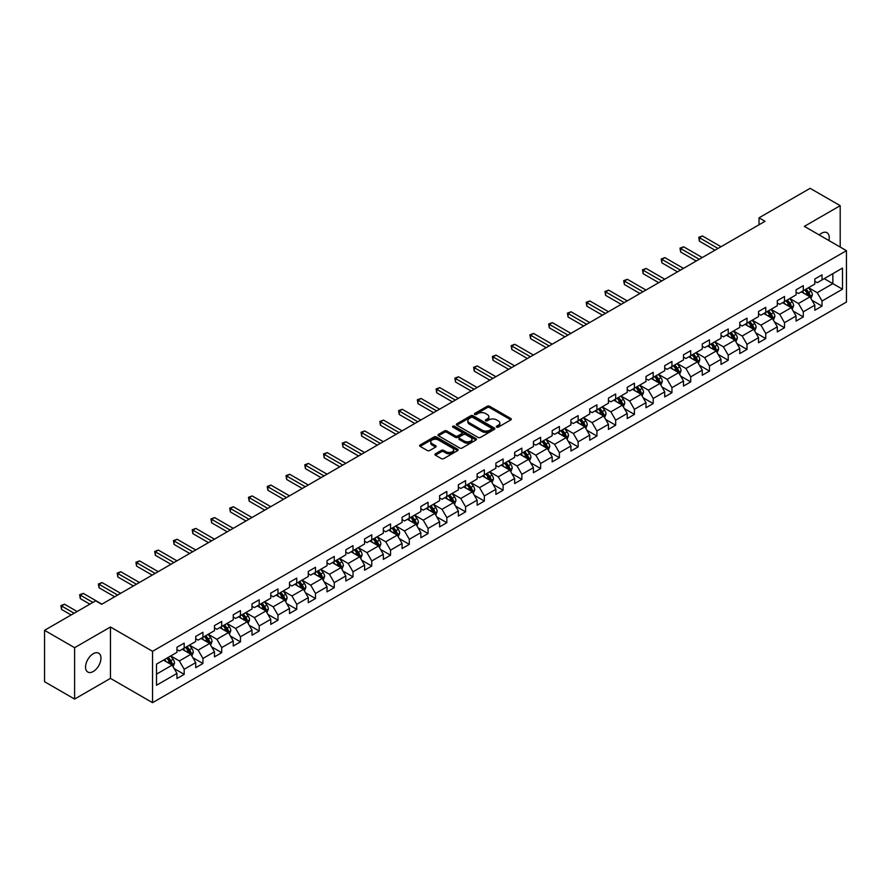 <?xml version="1.0" encoding="UTF-8"?>
<svg xmlns="http://www.w3.org/2000/svg" width="891" height="891" viewBox="0 0 891 891"><rect width="100%" height="100%" fill="white"/><g stroke="black" fill="none" stroke-linecap="round" stroke-linejoin="round"><path stroke-width="1.34" d="M496.643 427.123A1.169 0.679 0 0 0 498.303 427.123L510.844 419.884A1.671 0.969 0 0 0 511.334 419.193A1.671 0.969 0 0 0 510.844 418.514L489.593 406.251A1.671 0.969 0 0 0 487.232 406.251L474.691 413.491A1.169 0.679 0 0 0 476.34 414.449L477.966 413.502A5.346 3.085 0 0 1 485.517 413.502L487.288 414.527A5.346 3.085 0 0 1 488.858 416.71A5.346 3.085 0 0 1 487.288 418.893L485.662 419.828A1.169 0.679 0 0 0 487.321 420.786L488.947 419.85A5.346 3.085 0 0 1 496.499 419.85L498.269 420.864A5.346 3.085 0 0 1 499.829 423.047A5.346 3.085 0 0 1 498.269 425.23L496.643 426.165A1.169 0.679 0 0 0 496.643 427.123L496.643 426.165M93.254 671.502A10.881 6.282 120 0 0 100.371 661.913A10.881 6.282 120 0 0 98.701 653.192A10.881 6.282 120 0 0 93.254 653.727A10.881 6.282 120 0 0 86.149 663.316A10.881 6.282 120 0 0 87.808 672.037A10.881 6.282 120 0 0 93.254 671.502M828.897 240.548A10.881 6.282 120 0 0 826.993 232.707A10.881 6.282 120 0 0 821.558 233.242A10.881 6.282 120 0 0 819.263 234.979M435.409 453.82A1.671 0.969 0 0 0 434.919 454.499A1.671 0.969 0 0 0 435.409 455.178L441.368 458.62A1.671 0.969 0 0 0 443.729 458.62L457.662 450.579A1.671 0.969 0 0 0 458.152 449.899A1.671 0.969 0 0 0 457.662 449.22L436.412 436.946A1.671 0.969 0 0 0 434.051 436.946L420.118 444.988A1.671 0.969 0 0 0 419.639 445.678A1.671 0.969 0 0 0 420.118 446.358L427.324 450.512A1.671 0.969 0 0 0 429.685 450.512L435.643 447.07A1.671 0.969 0 0 0 436.133 446.391A1.671 0.969 0 0 0 435.643 445.712L432.079 443.651A4.466 2.573 0 0 1 430.765 441.825A4.466 2.573 0 0 1 433.527 439.441A4.466 2.573 0 0 1 438.394 439.998L452.383 448.073A4.466 2.573 0 0 1 453.686 449.899A4.466 2.573 0 0 1 450.924 452.283A4.466 2.573 0 0 1 446.068 451.726L443.729 450.378A1.671 0.969 0 0 0 441.368 450.378L435.409 453.82L435.409 455.178L441.368 451.77L441.368 450.378M110.451 626.997L74.61 647.69L44.55 630.327L44.55 681.704L74.61 699.067L110.451 678.374L152.539 702.676L152.539 651.299L110.451 626.997L110.451 678.374M840.202 247.063L840.202 205.676L804.361 226.37L846.45 250.672L152.539 651.299M840.202 205.676L810.131 188.324L759.021 217.827L759.021 224.777M44.55 630.327L95.66 600.824L101.674 604.287L765.035 221.302L759.021 217.827M478.077 437.425A1.671 0.969 0 0 0 480.438 437.425L494.371 429.384A1.671 0.969 0 0 0 494.861 428.705A1.671 0.969 0 0 0 494.371 428.025L473.121 415.752A1.671 0.969 0 0 0 470.76 415.752L456.838 423.793A1.671 0.969 0 0 0 456.348 424.484A1.671 0.969 0 0 0 456.838 425.163L478.077 437.425M453.229 427.368A1.169 0.679 0 0 1 454.41 427.535L475.994 439.998L462.084 448.028A1.671 0.969 0 0 1 459.723 448.028L438.483 435.755L444.442 432.347L444.442 430.954L438.483 434.396A1.671 0.969 0 0 0 437.993 435.075A1.671 0.969 0 0 0 438.483 435.755L438.483 434.396M444.442 432.347A1.671 0.969 0 0 1 446.803 432.347L446.803 430.954A1.671 0.969 0 0 0 444.442 430.954M446.803 430.954L455.412 435.933A1.671 0.969 0 0 0 457.774 435.933L461.738 433.65A1.671 0.969 0 0 0 462.217 432.959A1.671 0.969 0 0 0 461.738 432.28L452.762 427.101A1.169 0.679 0 0 1 454.41 426.154L476.017 438.617A1.671 0.969 0 0 1 476.507 439.308A1.671 0.969 0 0 1 476.017 439.987L476.017 438.617M152.539 702.676L846.45 302.049L846.45 250.672M174.135 668.551L184.17 674.353L184.17 669.275L195.719 662.614L195.719 667.682L202.936 663.517L202.936 658.449L214.475 651.778L214.475 656.856L221.692 652.691L221.692 647.612L233.242 640.952L233.242 646.02L240.459 641.854L240.459 636.787L251.997 630.115L251.997 635.194L259.214 631.017L259.214 625.95L270.764 619.29L270.764 624.357L277.981 620.192L277.981 615.124L289.519 608.453L289.519 613.52L296.736 609.355L296.736 604.287L308.286 597.627L308.286 602.695L315.503 598.529L315.503 593.462L327.042 586.79L327.042 591.858L334.259 587.692L334.259 582.625L345.808 575.965L345.808 581.032L353.014 576.867L353.014 571.799L364.564 565.128L364.564 570.195L371.781 566.03L371.781 560.962L383.33 554.302L383.33 559.37L390.536 555.204L390.536 550.137L402.086 543.465L402.086 548.533L409.303 544.368L409.303 539.3L420.842 532.64L420.842 537.707L428.059 533.542L428.059 528.474L439.608 521.803L439.608 526.871L446.825 522.705L446.825 517.638L458.364 510.977L458.364 516.045L465.581 511.88L465.581 506.812L477.13 500.141L477.13 505.208L484.348 501.043L484.348 495.975L495.886 489.315L495.886 494.382L503.103 490.217L503.103 485.15L514.653 478.478L514.653 483.546L521.87 479.38L521.87 474.313L533.408 467.652L533.408 472.72L540.625 468.555L540.625 463.487L552.175 456.816L552.175 461.883L559.392 457.718L559.392 452.65L570.931 445.99L570.931 451.058L578.148 446.892L578.148 441.825L589.697 435.153L589.697 440.221L596.903 436.055L596.903 430.988L608.453 424.328L608.453 429.395L615.67 425.23L615.67 420.162L627.219 413.491L627.219 418.558L634.425 414.393L634.425 409.325L645.975 402.665L645.975 407.733L653.192 403.567L653.192 398.5L664.731 391.828L664.731 396.896L671.948 392.731L671.948 387.663L683.497 381.003L683.497 386.07L690.714 381.905L690.714 376.837L702.253 370.166L702.253 375.234L709.47 371.068L709.47 366.001L721.019 359.34L721.019 364.408L728.237 360.242L728.237 355.164L739.775 348.504L739.775 353.571L746.992 349.406L746.992 344.338L758.542 337.667L758.542 342.745L765.759 338.58L765.759 333.501L777.297 326.841L777.297 331.909L784.514 327.743L784.514 322.676L796.064 316.004L796.064 321.083L803.281 316.918L803.281 311.839L814.82 305.179L814.82 310.246L822.037 306.081L822.037 301.013L842.485 289.207L842.485 268.102L832.862 273.66L832.862 283.65L842.485 289.207M184.17 674.353L176.953 678.519L176.953 673.44L156.515 685.246L156.515 664.14L176.953 652.335L176.953 647.267L184.17 643.102L184.17 648.169L195.719 641.509L195.719 636.441L202.936 632.276L202.936 637.343L214.475 630.672L214.475 625.605L221.692 621.439L221.692 626.507L233.242 619.846L233.242 614.779L240.459 610.613L240.459 615.681L251.997 609.01L251.997 603.942L259.214 599.777L259.214 604.844L270.764 598.184L270.764 593.116L277.981 588.951L277.981 594.019L289.519 587.347L289.519 582.28L296.736 578.114L296.736 583.182L308.286 576.522L308.286 571.454L315.503 567.289L315.503 572.356L327.042 565.685L327.042 560.617L334.259 556.452L334.259 561.519L345.808 554.859L345.808 549.792L353.014 545.626L353.014 550.694L364.564 544.022L364.564 538.955L371.781 534.789L371.781 539.857L383.33 533.197L383.33 528.129L390.536 523.953L390.536 529.031L402.086 522.36L402.086 517.292L409.303 513.127L409.303 518.194L420.842 511.534L420.842 506.456L428.059 502.29L428.059 507.369L439.608 500.697L439.608 495.63L446.825 491.464L446.825 496.532L458.364 489.872L458.364 484.793L465.581 480.628L465.581 485.706L477.13 479.035L477.13 473.967L484.348 469.802L484.348 474.87L495.886 468.209L495.886 463.131L503.103 458.965L503.103 464.033L514.653 457.373L514.653 452.305L521.87 448.14L521.87 453.207L533.408 446.536L533.408 441.468L540.625 437.303L540.625 442.37L552.175 435.71L552.175 430.643L559.392 426.477L559.392 431.545L570.931 424.873L570.931 419.806L578.148 415.64L578.148 420.708L589.697 414.048L589.697 408.98L596.903 404.815L596.903 409.882L608.453 403.211L608.453 398.143L615.67 393.978L615.67 399.045L627.219 392.385L627.219 387.318L634.425 383.152L634.425 388.22L645.975 381.548L645.975 376.481L653.192 372.315L653.192 377.383L664.731 370.723L664.731 365.655L671.948 361.49L671.948 366.557L683.497 359.886L683.497 354.818L690.714 350.653L690.714 355.721L702.253 349.06L702.253 343.993L709.47 339.827L709.47 344.895L721.019 338.224L721.019 333.156L728.237 328.991L728.237 334.058L739.775 327.398L739.775 322.33L746.992 318.165L746.992 323.233L758.542 316.561L758.542 311.494L765.759 307.328L765.759 312.396L777.297 305.736L777.297 300.668L784.514 296.503L784.514 301.57L796.064 294.899L796.064 289.831L803.281 285.666L803.281 290.733L814.82 284.073L814.82 279.006L822.037 274.84L822.037 279.908L842.485 268.102M182.254 649.283L190.908 654.284L179.358 660.944L170.704 655.943M176.953 649.561L179.358 650.953L184.17 648.169M179.358 660.944L184.17 669.275M190.908 654.284L195.719 662.614M201.01 638.446L209.663 643.447L198.125 650.118L189.46 645.117M195.719 638.724L198.125 640.117L202.936 637.343M198.125 650.118L202.936 658.449M209.663 643.447L214.475 651.778M219.765 627.62L228.43 632.621L216.881 639.281L208.227 634.281M214.475 627.899L216.881 629.291L221.692 626.507M216.881 639.281L221.692 647.612M228.43 632.621L233.242 640.952M238.532 616.784L247.186 621.784L235.647 628.456L226.982 623.455M233.242 617.062L235.647 618.454L240.459 615.681M235.647 628.456L240.459 636.787M247.186 621.784L251.997 630.115M257.287 605.958L265.952 610.959L254.403 617.619L245.749 612.618M251.997 606.236L254.403 607.629L259.214 604.844M254.403 617.619L259.214 625.95M265.952 610.959L270.764 619.29M276.054 595.121L284.708 600.122L273.169 606.793L264.504 601.793M270.764 595.4L273.169 596.792L277.981 594.019M273.169 606.793L277.981 615.124M284.708 600.122L289.519 608.453M294.81 584.296L303.475 589.296L291.925 595.956L283.271 590.956M289.519 584.574L291.925 585.966L296.736 583.182M291.925 595.956L296.736 604.287M303.475 589.296L308.286 597.627M313.576 573.459L322.23 578.459L310.692 585.131L302.027 580.13M308.286 573.737L310.692 575.129L315.503 572.356M310.692 585.131L315.503 593.462M322.23 578.459L327.042 586.79M332.332 562.633L340.997 567.634L329.447 574.294L320.793 569.293M327.042 562.912L329.447 564.293L334.259 561.519M329.447 574.294L334.259 582.625M340.997 567.634L345.808 575.965M351.099 551.796L359.752 556.797L348.214 563.468L339.549 558.468M345.808 552.075L348.214 553.467L353.014 550.694M348.214 563.468L353.014 571.799M359.752 556.797L364.564 565.128M369.854 540.971L378.519 545.971L366.969 552.632L358.316 547.631M364.564 541.249L366.969 542.63L371.781 539.857M366.969 552.632L371.781 560.962M378.519 545.971L383.33 554.302M388.621 530.134L397.275 535.135L385.725 541.806L377.071 536.805M383.33 530.412L385.725 531.804L390.536 529.031M385.725 541.806L390.536 550.137M397.275 535.135L402.086 543.465M407.376 519.308L416.041 524.309L404.492 530.969L395.827 525.968M402.086 519.587L404.492 520.968L409.303 518.194M404.492 530.969L409.303 539.3M416.041 524.309L420.842 532.64M426.143 508.471L434.797 513.472L423.247 520.144L414.593 515.143M420.842 508.75L423.247 510.142L428.059 507.369M423.247 520.144L428.059 528.474M434.797 513.472L439.608 521.803M444.899 497.646L453.552 502.647L442.014 509.307L433.349 504.306M439.608 497.924L442.014 499.305L446.825 496.532M442.014 509.307L446.825 517.638M453.552 502.647L458.364 510.977M463.654 486.809L472.319 491.81L460.77 498.481L452.116 493.48M458.364 487.087L460.77 488.48L465.581 485.706M460.77 498.481L465.581 506.812M472.319 491.81L477.13 500.141M482.421 475.983L491.075 480.984L479.536 487.644L470.871 482.644M477.13 476.262L479.536 477.643L484.348 474.87M479.536 487.644L484.348 495.975M491.075 480.984L495.886 489.315M501.176 465.147L509.841 470.147L498.292 476.819L489.638 471.818M495.886 465.425L498.292 466.817L503.103 464.033M498.292 476.819L503.103 485.15M509.841 470.147L514.653 478.478M519.943 454.321L528.597 459.322L517.058 465.982L508.393 460.981M514.653 454.599L517.058 455.98L521.87 453.207M517.058 465.982L521.87 474.313M528.597 459.322L533.408 467.652M538.699 443.484L547.364 448.485L535.814 455.156L527.16 450.155M533.408 443.763L535.814 445.155L540.625 442.37M535.814 455.156L540.625 463.487M547.364 448.485L552.175 456.816M557.465 432.658L566.119 437.659L554.581 444.319L545.916 439.319M552.175 432.937L554.581 434.318L559.392 431.545M554.581 444.319L559.392 452.65M566.119 437.659L570.931 445.99M576.221 421.822L584.886 426.822L573.336 433.494L564.682 428.493M570.931 422.1L573.336 423.492L578.148 420.708M573.336 433.494L578.148 441.825M584.886 426.822L589.697 435.153M594.988 410.996L603.641 415.997L592.103 422.657L583.438 417.656M589.697 411.274L592.103 412.656L596.903 409.882M592.103 422.657L596.903 430.988M603.641 415.997L608.453 424.328M613.743 400.159L622.408 405.16L610.858 411.82L602.205 406.831M608.453 400.438L610.858 401.83L615.67 399.045M610.858 411.82L615.67 420.162M622.408 405.16L627.219 413.491M632.51 389.334L641.164 394.323L629.614 400.995L620.96 395.994M627.219 389.612L629.614 390.993L634.425 388.22M629.614 400.995L634.425 409.325M641.164 394.323L645.975 402.665M651.265 378.497L659.93 383.498L648.381 390.158L639.716 385.168M645.975 378.775L648.381 380.167L653.192 377.383M648.381 390.158L653.192 398.5M659.93 383.498L664.731 391.828M670.032 367.671L678.686 372.661L667.136 379.332L658.482 374.331M664.731 367.95L667.136 369.331L671.948 366.557M667.136 379.332L671.948 387.663M678.686 372.661L683.497 381.003M688.788 356.834L697.441 361.835L685.903 368.495L677.238 363.506M683.497 357.113L685.903 358.505L690.714 355.721M685.903 368.495L690.714 376.837M697.441 361.835L702.253 370.166M707.543 346.009L716.208 350.998L704.658 357.67L696.005 352.669M702.253 346.276L704.658 347.668L709.47 344.895M704.658 357.67L709.47 366.001M716.208 350.998L721.019 359.34M726.31 335.172L734.964 340.173L723.425 346.833L714.76 341.843M721.019 335.45L723.425 336.843L728.237 334.058M723.425 346.833L728.237 355.164M734.964 340.173L739.775 348.504M745.065 324.346L753.73 329.336L742.181 336.007L733.527 331.007M739.775 324.614L742.181 326.006L746.992 323.233M742.181 336.007L746.992 344.338M753.73 329.336L758.542 337.667M763.832 313.509L772.486 318.51L760.947 325.17L752.282 320.17M758.542 313.788L760.947 315.18L765.759 312.396M760.947 325.17L765.759 333.501M772.486 318.51L777.297 326.841M782.588 302.684L791.253 307.673L779.703 314.345L771.049 309.344M777.297 302.951L779.703 304.343L784.514 301.57M779.703 314.345L784.514 322.676M791.253 307.673L796.064 316.004M801.354 291.847L810.008 296.848L798.47 303.508L789.805 298.507M796.064 292.125L798.47 293.518L803.281 290.733M798.47 303.508L803.281 311.839M810.008 296.848L814.82 305.179M824.197 278.66L832.862 283.65L817.225 292.682L808.571 287.682M814.82 281.289L817.225 282.681L822.037 279.908M817.225 292.682L822.037 301.013M74.61 647.69L74.61 699.067M156.515 674.142L172.152 665.109L163.487 660.12M172.152 665.109L176.953 673.44M811.991 300.278L822.037 306.081M793.235 311.115L803.281 316.918M774.479 321.941L784.514 327.743M755.713 332.777L765.759 338.58M736.957 343.614L746.992 349.406M718.191 354.44L728.237 360.242M699.435 365.277L709.47 371.068M680.668 376.102L690.714 381.905M661.913 386.939L671.948 392.731M643.146 397.765L653.192 403.567M624.391 408.601L634.425 414.393M605.624 419.427L615.67 425.23M586.868 430.264L596.903 436.055M568.102 441.09L578.148 446.892M549.346 451.926L559.392 457.718M530.579 462.752L540.625 468.555M511.824 473.589L521.87 479.38M493.068 484.414L503.103 490.217M474.302 495.251L484.348 501.043M455.546 506.077L465.581 511.88M436.779 516.914L446.825 522.705M418.024 527.739L428.059 533.542M399.257 538.576L409.303 544.368M380.502 549.402L390.536 555.204M361.735 560.239L371.781 566.03M342.979 571.064L353.014 576.867M324.213 581.901L334.259 587.692M305.457 592.727L315.503 598.529M286.69 603.563L296.736 609.355M267.935 614.389L277.981 620.192M249.179 625.226L259.214 631.017M230.413 636.051L240.459 641.854M211.657 646.888L221.692 652.691M192.89 657.714L202.936 663.517M497.111 427.29L498.269 426.622A5.346 3.085 0 0 0 499.829 424.439L499.829 423.047M488.858 416.71L488.858 418.102A5.346 3.085 0 0 1 487.288 420.285L486.13 420.942M510.844 418.514L510.844 419.884L489.593 407.632A1.671 0.969 0 0 0 487.232 407.632L475.159 414.605M494.349 429.395L473.121 417.144A1.671 0.969 0 0 0 470.76 417.144L456.86 425.174L456.838 423.793M491.42 429.184A1.169 0.679 0 0 0 491.42 428.226L472.776 417.456A1.169 0.679 0 0 0 471.116 417.456L469.401 418.447A5.346 3.085 0 0 0 467.842 420.63A5.346 3.085 0 0 0 469.401 422.813L482.154 430.175A5.346 3.085 0 0 0 489.705 430.175L491.42 429.184L491.42 430.576A1.169 0.679 0 0 0 491.765 430.097L491.765 428.705M467.842 420.63L467.842 422.022A5.346 3.085 0 0 0 469.401 424.194L469.401 422.813M491.42 430.576L489.705 431.556A5.346 3.085 0 0 1 482.154 431.556L469.401 424.194M446.803 432.347L455.412 437.314A1.671 0.969 0 0 0 457.774 437.314L461.738 435.031A1.671 0.969 0 0 0 462.217 434.351L462.217 432.959M464.356 441.09A4.466 2.573 0 0 0 469.223 441.646A4.466 2.573 0 0 0 471.985 439.263A4.466 2.573 0 0 0 470.671 437.448L465.748 434.596A1.671 0.969 0 0 0 463.387 434.596L459.433 436.88A1.671 0.969 0 0 0 458.943 437.57A1.671 0.969 0 0 0 459.433 438.249L464.356 441.09L464.356 442.482A4.466 2.573 0 0 0 469.223 443.039A4.466 2.573 0 0 0 471.985 440.655L471.985 439.263M458.943 437.57L458.943 438.951A1.671 0.969 0 0 0 459.433 439.631L459.433 438.249M464.356 442.482L459.433 439.631M453.686 449.899L453.686 451.291A4.466 2.573 0 0 1 450.924 453.675A4.466 2.573 0 0 1 446.068 453.107L443.729 451.77A1.671 0.969 0 0 0 441.368 451.77M430.765 441.825L430.765 443.217A4.466 2.573 0 0 0 432.079 445.032L432.079 443.651M435.643 445.712L435.643 447.07L432.079 445.032M457.662 449.22L457.662 450.579L436.412 438.339A1.671 0.969 0 0 0 434.051 438.339L420.14 446.369M810.966 298.496L812.392 294.888A4.511 2.606 -120 0 0 810.955 291.045L808.471 287.737M804.15 293.462L802.457 291.212M721.019 246.718L702.409 235.97L699.402 237.708L699.402 241.183L715.005 250.193M804.74 289.887L807.224 293.206A4.511 2.606 60 0 1 808.516 295.912L809.964 295.077A4.511 2.606 -120 0 0 808.672 292.371L806.188 289.052M805.052 289.709L807.814 293.384A2.294 1.325 60 0 1 808.226 294.086L809.964 295.077M699.402 241.183L698.744 237.329L718.012 248.455M698.744 237.329L702.409 235.97M792.199 309.322L793.636 305.724A4.511 2.606 -120 0 0 792.188 301.882L789.716 298.563M785.383 304.288L783.701 302.038M702.253 257.544L683.653 246.807L680.646 248.544L680.646 252.019L696.239 261.018M785.985 300.724L788.468 304.031A4.511 2.606 60 0 1 789.76 306.749L791.197 305.914A4.511 2.606 -120 0 0 789.905 303.196L787.421 299.888M786.296 300.534L789.047 304.21A2.294 1.325 60 0 1 789.471 304.911L791.197 305.914M680.646 252.019L679.989 248.166L699.246 259.281M679.989 248.166L683.653 246.807M773.444 320.159L774.869 316.55A4.511 2.606 -120 0 0 773.433 312.708L770.949 309.4M766.628 315.124L764.935 312.875M683.497 268.38L664.898 257.633L661.89 259.37L661.89 262.845L677.483 271.855M767.218 311.549L769.701 314.868A4.511 2.606 60 0 1 770.993 317.575L772.441 316.739A4.511 2.606 -120 0 0 771.149 314.033L768.666 310.714M767.541 311.371L770.292 315.046A2.294 1.325 60 0 1 770.704 315.748L772.441 316.739M661.89 262.845L661.222 258.991L680.49 270.118M661.222 258.991L664.898 257.633M754.677 330.984L756.114 327.387A4.511 2.606 -120 0 0 754.666 323.544L752.193 320.225M747.861 325.95L746.179 323.7M664.731 279.206L646.131 268.469L643.124 270.207L643.124 273.682L658.727 282.681M748.462 322.386L750.946 325.694A4.511 2.606 60 0 1 752.238 328.411L753.675 327.576A4.511 2.606 -120 0 0 752.383 324.859L749.899 321.551M748.774 322.197L751.525 325.883A2.294 1.325 60 0 1 751.948 326.574L753.675 327.576M643.124 273.682L642.467 269.828L661.723 280.943M642.467 269.828L646.131 268.469M735.921 341.821L737.347 338.212A4.511 2.606 -120 0 0 735.91 334.381L733.427 331.062M729.105 336.787L727.412 334.537M645.975 290.043L627.375 279.306L624.368 281.033L624.368 284.507L639.961 293.518M729.696 333.212L732.179 336.531A4.511 2.606 60 0 1 733.471 339.237L734.919 338.402A4.511 2.606 -120 0 0 733.627 335.695L731.143 332.376M730.019 333.034L732.77 336.709A2.294 1.325 60 0 1 733.182 337.411L734.919 338.402M624.368 284.507L623.7 280.654L642.968 291.78M623.7 280.654L627.375 279.306M717.155 352.647L718.592 349.049A4.511 2.606 -120 0 0 717.155 345.207L714.671 341.899M710.339 347.613L708.657 345.363M627.208 300.868L608.609 290.132L605.602 291.869L605.602 295.344L621.205 304.343M710.94 344.049L713.424 347.356A4.511 2.606 60 0 1 714.716 350.074L716.152 349.239A4.511 2.606 -120 0 0 714.86 346.521L712.388 343.213M711.252 343.859L714.003 347.546A2.294 1.325 60 0 1 714.426 348.236L716.152 349.239M605.602 295.344L604.944 291.491L624.212 302.606M604.944 291.491L608.609 290.132M698.399 363.483L699.825 359.875A4.511 2.606 -120 0 0 698.388 356.044L695.904 352.725M691.583 358.449L689.89 356.2M608.453 311.705L589.853 300.969L586.846 302.695L586.846 306.17L602.439 315.18M692.173 354.874L694.657 358.193A4.511 2.606 60 0 1 695.949 360.9L697.397 360.064A4.511 2.606 -120 0 0 696.105 357.358L693.621 354.039M692.496 354.696L695.247 358.371A2.294 1.325 60 0 1 695.659 359.073L697.397 360.064M586.846 306.17L586.178 302.316L605.446 313.443M586.178 302.316L589.853 300.969M679.633 374.309L681.069 370.712A4.511 2.606 -120 0 0 679.633 366.869L677.149 363.561M672.816 369.275L671.135 367.025M589.697 322.531L571.086 311.794L568.079 313.532L568.079 317.007L583.683 326.006M673.418 365.711L675.901 369.019A4.511 2.606 60 0 1 677.193 371.736L678.63 370.901A4.511 2.606 -120 0 0 677.338 368.195L674.866 364.876M673.73 365.533L676.481 369.208A2.294 1.325 60 0 1 676.904 369.899L678.63 370.901M568.079 317.007L567.422 313.153L586.69 324.268M567.422 313.153L571.086 311.794M660.877 385.146L662.303 381.537A4.511 2.606 -120 0 0 660.866 377.706L658.382 374.387M654.061 380.112L652.368 377.862M570.931 333.368L552.331 322.631L549.324 324.357L549.324 327.832L564.916 336.843M654.662 376.537L657.135 379.856A4.511 2.606 60 0 1 658.427 382.562L659.875 381.727A4.511 2.606 -120 0 0 658.583 379.02L656.099 375.712M654.974 376.358L657.725 380.034A2.294 1.325 60 0 1 658.137 380.735L659.875 381.727M549.324 327.832L548.656 323.979L567.923 335.105M548.656 323.979L552.331 322.631M642.11 395.972L643.547 392.374A4.511 2.606 -120 0 0 642.11 388.532L639.627 385.224M635.294 390.937L633.612 388.688M552.175 344.193L533.564 333.457L530.557 335.194L530.557 338.669L546.161 347.668M635.896 387.373L638.379 390.681A4.511 2.606 60 0 1 639.671 393.399L641.108 392.563A4.511 2.606 -120 0 0 639.827 389.857L637.343 386.538M636.207 387.195L638.97 390.871A2.294 1.325 60 0 1 639.382 391.561L641.108 392.563M530.557 338.669L529.9 334.816L549.168 345.931M529.9 334.816L533.564 333.457M623.355 406.808L624.78 403.2A4.511 2.606 -120 0 0 623.344 399.368L620.86 396.05M616.539 401.774L614.846 399.524M533.408 355.03L514.809 344.294L511.802 346.02L511.802 349.495L527.394 358.505M617.14 398.199L619.624 401.518A4.511 2.606 60 0 1 620.904 404.224L622.352 403.389A4.511 2.606 -120 0 0 621.06 400.683L618.577 397.375M617.452 398.021L620.203 401.696A2.294 1.325 60 0 1 620.626 402.398L622.352 403.389M511.802 349.495L511.133 345.641L530.401 356.768M511.133 345.641L514.809 344.294M604.588 417.634L606.025 414.037A4.511 2.606 -120 0 0 604.588 410.194L602.104 406.886M597.772 412.6L596.09 410.35M514.653 365.867L496.042 355.119L493.035 356.857L493.035 360.332L508.638 369.331M598.373 409.036L600.857 412.344A4.511 2.606 60 0 1 602.149 415.061L603.586 414.226A4.511 2.606 -120 0 0 602.305 411.519L599.821 408.201M598.685 408.858L601.447 412.533A2.294 1.325 60 0 1 601.859 413.224L603.586 414.226M493.035 360.332L492.378 356.478L511.646 367.593M492.378 356.478L496.042 355.119M585.832 428.471L587.258 424.862A4.511 2.606 -120 0 0 585.821 421.031L583.338 417.712M579.016 423.437L577.335 421.187M495.886 376.693L477.286 365.956L474.279 367.682L474.279 371.157L489.872 380.167M579.618 419.861L582.101 423.18A4.511 2.606 60 0 1 583.382 425.887L584.83 425.052A4.511 2.606 -120 0 0 583.538 422.345L581.055 419.037M579.93 419.683L582.681 423.359A2.294 1.325 60 0 1 583.104 424.06L584.83 425.052M474.279 371.157L473.622 367.304L492.879 378.43M473.622 367.304L477.286 365.956M567.077 439.296L568.503 435.699A4.511 2.606 -120 0 0 567.066 431.857L564.582 428.549M560.25 434.262L558.568 432.012M477.13 387.529L458.52 376.782L455.513 378.519L455.513 381.994L471.116 390.993M560.851 430.698L563.335 434.006A4.511 2.606 60 0 1 564.627 436.724L566.075 435.888A4.511 2.606 -120 0 0 564.783 433.182L562.299 429.863M561.163 430.52L563.925 434.195A2.294 1.325 60 0 1 564.337 434.886L566.075 435.888M455.513 381.994L454.856 378.14L474.123 389.256M454.856 378.14L458.52 376.782M548.31 450.133L549.747 446.525A4.511 2.606 -120 0 0 548.299 442.693L545.827 439.374M541.494 445.099L539.812 442.849M458.364 398.355L439.764 387.618L436.757 389.356L436.757 392.82L452.35 401.83M542.096 441.524L544.579 444.843A4.511 2.606 60 0 1 545.86 447.549L547.308 446.725A4.511 2.606 -120 0 0 546.016 444.008L543.532 440.7M542.407 441.346L545.158 445.021A2.294 1.325 60 0 1 545.582 445.723L547.308 446.725M436.757 392.82L436.1 388.966L455.357 400.092M436.1 388.966L439.764 387.618M529.555 460.959L530.98 457.361A4.511 2.606 -120 0 0 529.544 453.519L527.06 450.211M522.739 455.925L521.046 453.675M439.608 409.192L420.998 398.444L418.002 400.182L418.002 403.656L433.594 412.656M523.329 452.361L525.813 455.669A4.511 2.606 60 0 1 527.104 458.386L528.552 457.551A4.511 2.606 -120 0 0 527.26 454.844L524.777 451.525M523.652 452.183L526.403 455.858A2.294 1.325 60 0 1 526.815 456.548L528.552 457.551M418.002 403.656L417.333 399.803L436.601 410.918M417.333 399.803L420.998 398.444M510.788 471.796L512.225 468.187A4.511 2.606 -120 0 0 510.777 464.356L508.304 461.037M503.972 466.761L502.29 464.512M420.842 420.017L402.242 409.281L399.235 411.018L399.235 414.482L414.838 423.492M504.573 463.186L507.057 466.505A4.511 2.606 60 0 1 508.349 469.212L509.786 468.388A4.511 2.606 -120 0 0 508.494 465.67L506.01 462.362M504.885 463.008L507.636 466.684A2.294 1.325 60 0 1 508.059 467.385L509.786 468.388M399.235 414.482L398.578 410.628L417.834 421.755M398.578 410.628L402.242 409.281M492.032 482.621L493.458 479.024A4.511 2.606 -120 0 0 492.021 475.181L489.538 471.874M485.216 477.598L483.523 475.337M402.086 430.854L383.486 420.106L380.479 421.844L380.479 425.319L396.072 434.318M485.807 474.023L488.29 477.331A4.511 2.606 60 0 1 489.582 480.049L491.03 479.213A4.511 2.606 -120 0 0 489.738 476.507L487.254 473.188M486.13 473.845L488.881 477.52A2.294 1.325 60 0 1 489.293 478.211L491.03 479.213M380.479 425.319L379.811 421.465L399.079 432.58M379.811 421.465L383.486 420.106M473.266 493.458L474.703 489.85A4.511 2.606 -120 0 0 473.266 486.018L470.782 482.699M466.45 488.424L464.768 486.174M383.319 441.68L364.72 430.943L361.713 432.681L361.713 436.145L377.316 445.155M467.051 484.849L469.535 488.168A4.511 2.606 60 0 1 470.827 490.874L472.263 490.05A4.511 2.606 -120 0 0 470.971 487.332L468.499 484.025M467.363 484.671L470.114 488.346A2.294 1.325 60 0 1 470.537 489.048L472.263 490.05M361.713 436.145L361.055 432.291L380.323 443.417M361.055 432.291L364.72 430.943M454.51 504.284L455.936 500.686A4.511 2.606 -120 0 0 454.499 496.844L452.015 493.536M447.694 499.261L446.001 497M364.564 452.517L345.964 441.769L342.957 443.506L342.957 446.981L358.55 455.98M448.284 495.686L450.768 498.993A4.511 2.606 60 0 1 452.06 501.711L453.508 500.876A4.511 2.606 -120 0 0 452.216 498.169L449.732 494.85M448.607 495.507L451.358 499.183A2.294 1.325 60 0 1 451.77 499.873L453.508 500.876M342.957 446.981L342.289 443.128L361.557 454.243M342.289 443.128L345.964 441.769M435.744 515.121L437.18 511.512A4.511 2.606 -120 0 0 435.744 507.681L433.26 504.362M428.927 510.086L427.246 507.837M345.808 463.342L327.197 452.606L324.19 454.343L324.19 457.807L339.794 466.817M429.529 506.522L432.012 509.83A4.511 2.606 60 0 1 433.304 512.537L434.741 511.712A4.511 2.606 -120 0 0 433.449 508.995L430.977 505.687M429.841 506.333L432.592 510.008A2.294 1.325 60 0 1 433.015 510.71L434.741 511.712M324.19 457.807L323.533 453.953L342.801 465.08M323.533 453.953L327.197 452.606M416.988 525.946L418.414 522.349A4.511 2.606 -120 0 0 416.977 518.506L414.493 515.198M410.172 520.923L408.479 518.662M327.042 474.179L308.442 463.431L305.435 465.169L305.435 468.644L321.027 477.643M410.773 517.348L413.246 520.667A4.511 2.606 60 0 1 414.538 523.373L415.986 522.538A4.511 2.606 -120 0 0 414.694 519.832L412.21 516.513M411.085 517.17L413.836 520.845A2.294 1.325 60 0 1 414.248 521.536L415.986 522.538M305.435 468.644L304.767 464.79L324.034 475.917M304.767 464.79L308.442 463.431M398.221 536.783L399.658 533.174A4.511 2.606 -120 0 0 398.221 529.343L395.738 526.024M391.405 531.749L389.723 529.499M308.286 485.005L289.675 474.268L286.668 476.006L286.668 479.469L302.272 488.48M392.007 528.185L394.49 531.493A4.511 2.606 60 0 1 395.782 534.199L397.219 533.375A4.511 2.606 -120 0 0 395.938 530.657L393.454 527.349M392.318 527.995L395.081 531.671A2.294 1.325 60 0 1 395.493 532.373L397.219 533.375M286.668 479.469L286.011 475.616L305.279 486.742M286.011 475.616L289.675 474.268M379.466 547.609L380.891 544.011A4.511 2.606 -120 0 0 379.455 540.169L376.971 536.861M372.65 542.586L370.957 540.336M289.519 495.841L270.92 485.094L267.913 486.831L267.913 490.306L283.505 499.305M373.251 539.01L375.724 542.329A4.511 2.606 60 0 1 377.016 545.036L378.463 544.201A4.511 2.606 -120 0 0 377.171 541.494L374.688 538.175M373.563 538.832L376.314 542.508A2.294 1.325 60 0 1 376.737 543.198L378.463 544.201M267.913 490.306L267.244 486.453L286.512 497.579M267.244 486.453L270.92 485.094M360.699 558.445L362.136 554.837A4.511 2.606 -120 0 0 360.699 551.006L358.215 547.687M353.883 553.411L352.201 551.161M270.764 506.667L252.153 495.931L249.146 497.668L249.146 501.132L264.75 510.142M354.484 549.847L356.968 553.155A4.511 2.606 60 0 1 358.26 555.861L359.697 555.037A4.511 2.606 -120 0 0 358.416 552.32L355.932 549.012M354.796 549.658L357.558 553.333A2.294 1.325 60 0 1 357.97 554.035L359.697 555.037M249.146 501.132L248.489 497.278L267.757 508.405M248.489 497.278L252.153 495.931M341.944 569.282L343.369 565.674A4.511 2.606 -120 0 0 341.932 561.831L339.449 558.523M335.127 564.248L333.446 561.998M251.997 517.504L233.397 506.756L230.39 508.494L230.39 511.969L245.983 520.968M335.729 560.673L338.212 563.992A4.511 2.606 60 0 1 339.493 566.698L340.941 565.863A4.511 2.606 -120 0 0 339.649 563.157L337.166 559.838M336.041 560.495L338.792 564.17A2.294 1.325 60 0 1 339.215 564.861L340.941 565.863M230.39 511.969L229.733 508.115L248.99 519.241M229.733 508.115L233.397 506.756M323.188 580.108L324.614 576.499A4.511 2.606 -120 0 0 323.177 572.668L320.693 569.349M316.361 575.074L314.679 572.824M233.242 528.33L214.631 517.593L211.624 519.33L211.624 522.794L227.227 531.804M316.962 571.51L319.446 574.818A4.511 2.606 60 0 1 320.738 577.535L322.186 576.7A4.511 2.606 -120 0 0 320.894 573.982L318.41 570.674M317.274 571.32L320.036 574.996A2.294 1.325 60 0 1 320.448 575.697L322.186 576.7M211.624 522.794L210.967 518.941L230.234 530.067M210.967 518.941L214.631 517.593M304.421 590.945L305.847 587.336A4.511 2.606 -120 0 0 304.41 583.494L301.938 580.186M297.605 585.91L295.923 583.661M214.475 539.166L195.875 528.419L192.868 530.156L192.868 533.631L208.461 542.63M298.207 582.335L300.69 585.654A4.511 2.606 60 0 1 301.971 588.361L303.419 587.525A4.511 2.606 -120 0 0 302.127 584.819L299.643 581.5M298.518 582.157L301.269 585.832A2.294 1.325 60 0 1 301.693 586.534L303.419 587.525M192.868 533.631L192.211 529.777L211.468 540.904M192.211 529.777L195.875 528.419M285.666 601.77L287.091 598.162A4.511 2.606 -120 0 0 285.655 594.33L283.171 591.011M278.85 596.736L277.157 594.486M195.719 549.992L177.109 539.255L174.113 540.993L174.113 544.457L189.705 553.467M279.44 593.172L281.924 596.48A4.511 2.606 60 0 1 283.215 599.197L284.663 598.362A4.511 2.606 -120 0 0 283.371 595.645L280.888 592.337M279.763 592.983L282.514 596.658A2.294 1.325 60 0 1 282.926 597.36L284.663 598.362M174.113 544.457L173.444 540.603L192.712 551.729M173.444 540.603L177.109 539.255M266.899 612.607L268.336 608.998A4.511 2.606 -120 0 0 266.888 605.156L264.415 601.848M260.083 607.573L258.401 605.323M176.953 560.829L158.353 550.081L155.346 551.819L155.346 555.293L170.938 564.293M260.684 603.998L263.168 607.317A4.511 2.606 60 0 1 264.46 610.023L265.897 609.188A4.511 2.606 -120 0 0 264.605 606.481L262.121 603.162M260.996 603.82L263.747 607.495A2.294 1.325 60 0 1 264.17 608.197L265.897 609.188M155.346 555.293L154.689 551.44L173.945 562.566M154.689 551.44L158.353 550.081M248.144 623.433L249.569 619.835A4.511 2.606 -120 0 0 248.132 615.993L245.649 612.674M241.327 618.399L239.634 616.149M158.197 571.654L139.597 560.918L136.59 562.655L136.59 566.119L152.183 575.129M241.918 614.835L244.401 618.142A4.511 2.606 60 0 1 245.693 620.86L247.141 620.025A4.511 2.606 -120 0 0 245.849 617.307L243.366 613.999M242.241 614.645L244.992 618.321A2.294 1.325 60 0 1 245.404 619.022L247.141 620.025M136.59 566.119L135.922 562.266L155.19 573.392M135.922 562.266L139.597 560.918M229.377 634.269L230.814 630.661A4.511 2.606 -120 0 0 229.377 626.818L226.893 623.511M222.561 629.235L220.879 626.986M139.43 582.491L120.831 571.744L117.824 573.481L117.824 576.956L133.427 585.966M223.162 625.66L225.646 628.979A4.511 2.606 60 0 1 226.938 631.686L228.374 630.85A4.511 2.606 -120 0 0 227.082 628.144L224.599 624.825M223.474 625.482L226.225 629.157A2.294 1.325 60 0 1 226.648 629.859L228.374 630.85M117.824 576.956L117.166 573.102L136.434 584.229M117.166 573.102L120.831 571.744M210.621 645.095L212.047 641.498A4.511 2.606 -120 0 0 210.61 637.655L208.126 634.336M203.805 640.061L202.112 637.811M120.675 593.317L102.075 582.58L99.068 584.318L99.068 587.793L114.661 596.792M204.395 636.497L206.879 639.805A4.511 2.606 60 0 1 208.171 642.522L209.619 641.687A4.511 2.606 -120 0 0 208.327 638.97L205.843 635.662M204.718 636.308L207.469 639.983A2.294 1.325 60 0 1 207.881 640.685L209.619 641.687M99.068 587.793L98.4 583.939L117.668 595.054M98.4 583.939L102.075 582.58M191.855 655.932L193.291 652.323A4.511 2.606 -120 0 0 191.855 648.481L189.371 645.173M185.038 650.898L183.357 648.648M101.919 604.154L83.308 593.406L80.301 595.143L80.301 598.618L89.891 604.154M185.64 647.323L188.124 650.642A4.511 2.606 60 0 1 189.415 653.348L190.852 652.513A4.511 2.606 -120 0 0 189.56 649.806L187.088 646.487M185.952 647.144L188.703 650.82A2.294 1.325 60 0 1 189.126 651.521L190.852 652.513M80.301 598.618L79.644 594.765L92.898 602.416M79.644 594.765L83.308 593.406M173.099 666.758L174.525 663.16A4.511 2.606 -120 0 0 173.088 659.318L170.604 655.999M166.283 661.723L164.59 659.474M77.138 611.516L64.553 604.243L61.546 605.98L61.546 609.455L71.124 614.979M166.884 658.159L169.357 661.467A4.511 2.606 60 0 1 170.649 664.185L172.097 663.35A4.511 2.606 -120 0 0 170.805 660.632L168.321 657.324M167.196 657.97L169.947 661.645A2.294 1.325 60 0 1 170.359 662.347L172.097 663.35M61.546 609.455L60.878 605.602L74.131 613.253M60.878 605.602L64.553 604.243M498.269 426.622L498.269 425.23M485.662 420.786L485.662 419.828M487.288 420.285L487.288 418.893M474.691 414.449L474.691 413.491M487.232 407.632L487.232 406.251M489.593 407.632L489.593 406.251M470.76 417.144L470.76 415.752M473.121 417.144L473.121 415.752M494.371 429.384L494.371 428.025M482.154 431.556L482.154 430.175M489.705 431.556L489.705 430.175M455.412 437.314L455.412 435.933M457.774 437.314L457.774 435.933M461.738 435.031L461.738 433.65M454.41 427.535L454.41 426.154M443.729 451.77L443.729 450.378M446.068 453.107L446.068 451.726M420.118 446.358L420.118 444.988M434.051 438.339L434.051 436.946M436.412 438.339L436.412 436.946M809.563 296.592L812.358 294.977M808.672 292.371L810.955 291.045M805.464 294.219L807.224 293.206M790.807 307.417L793.603 305.802M789.905 303.196L792.188 301.882M786.697 305.056L788.468 304.031M772.04 318.254L774.836 316.639M771.149 314.033L773.433 312.708M767.942 315.882L769.701 314.868M753.285 329.08L756.08 327.465M752.383 324.859L754.666 323.544M749.175 326.719L750.946 325.694M734.518 339.916L737.314 338.302M733.627 335.695L735.91 334.381M730.42 337.544L732.179 336.531M715.763 350.742L718.558 349.127M714.86 346.521L717.155 345.207M711.664 348.381L713.424 347.356M697.007 361.579L699.803 359.964M696.105 357.358L698.388 356.044M692.897 359.207L694.657 358.193M678.24 372.405L681.036 370.79M677.338 368.195L679.633 366.869M674.142 370.043L675.901 369.019M659.485 383.241L662.28 381.626M658.583 379.02L660.866 377.706M655.375 380.869L657.135 379.856M640.718 394.067L643.514 392.452M639.827 389.857L642.11 388.532M636.62 391.706L638.379 390.681M621.963 404.904L624.758 403.289M621.06 400.683L623.344 399.368M617.853 402.532L619.624 401.518M603.196 415.729L605.991 414.126M602.305 411.519L604.588 410.194M599.097 413.368L600.857 412.344M584.44 426.566L587.236 424.951M583.538 422.345L585.821 421.031M580.331 424.194L582.101 423.18M565.674 437.392L568.469 435.788M564.783 433.182L567.066 431.857M561.575 435.031L563.335 434.006M546.918 448.229L549.714 446.614M546.016 444.008L548.299 442.693M542.808 445.856L544.579 444.843M528.151 459.065L530.947 457.451M527.26 454.844L529.544 453.519M524.053 456.693L525.813 455.669M509.396 469.891L512.191 468.276M508.494 465.67L510.777 464.356M505.286 467.519L507.057 466.505M490.629 480.728L493.425 479.113M489.738 476.507L492.021 475.181M486.531 478.356L488.29 477.331M471.874 491.554L474.669 489.939M470.971 487.332L473.266 486.018M467.775 489.181L469.535 488.168M453.118 502.39L455.914 500.775M452.216 498.169L454.499 496.844M449.008 500.018L450.768 498.993M434.351 513.216L437.147 511.601M433.449 508.995L435.744 507.681M430.253 510.844L432.012 509.83M415.596 524.053L418.391 522.438M414.694 519.832L416.977 518.506M411.486 521.68L413.246 520.667M396.829 534.878L399.625 533.264M395.938 530.657L398.221 529.343M392.731 532.506L394.49 531.493M378.074 545.715L380.869 544.1M377.171 541.494L379.455 540.169M373.964 543.343L375.724 542.329M359.307 556.541L362.102 554.926M358.416 552.32L360.699 551.006M355.208 554.169L356.968 553.155M340.551 567.378L343.347 565.763M339.649 563.157L341.932 561.831M336.442 565.005L338.212 563.992M321.785 578.203L324.58 576.588M320.894 573.982L323.177 572.668M317.686 575.831L319.446 574.818M303.029 589.04L305.825 587.425M302.127 584.819L304.41 583.494M298.919 586.668L300.69 585.654M284.262 599.866L287.058 598.251M283.371 595.645L285.655 594.33M280.164 597.505L281.924 596.48M265.507 610.703L268.302 609.088M264.605 606.481L266.888 605.156M261.397 608.33L263.168 607.317M246.74 621.528L249.536 619.913M245.849 617.307L248.132 615.993M242.642 619.167L244.401 618.142M227.985 632.365L230.78 630.75M227.082 628.144L229.377 626.818M223.886 629.993L225.646 628.979M209.218 643.191L212.025 641.576M208.327 638.97L210.61 637.655M205.119 640.829L206.879 639.805M190.462 654.027L193.258 652.412M189.56 649.806L191.855 648.481M186.364 651.655L188.124 650.642M171.707 664.853L174.502 663.238M170.805 660.632L173.088 659.318M167.597 662.492L169.357 661.467"/></g></svg>
